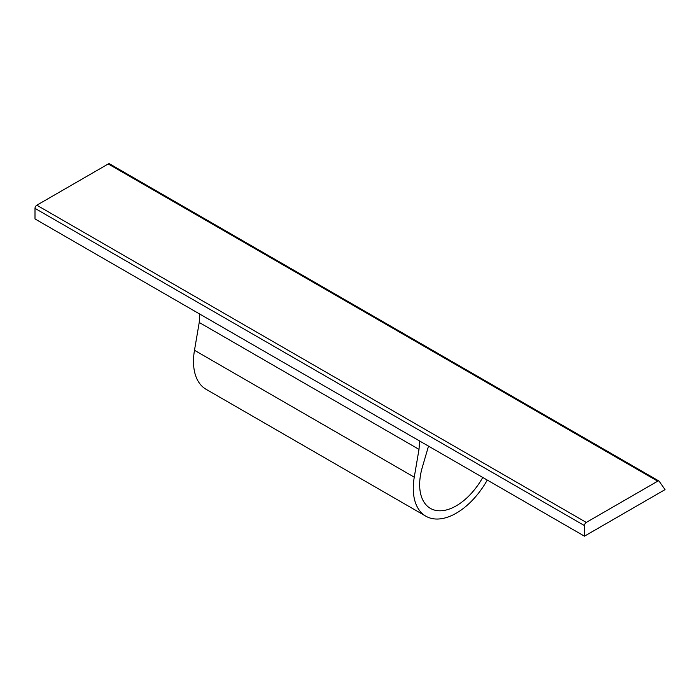 <?xml version="1.0" encoding="UTF-8"?>
<svg xmlns="http://www.w3.org/2000/svg" width="700" height="700" viewBox="0 0 700 700"><rect width="100%" height="100%" fill="white"/><g stroke="black" fill="none" stroke-linecap="round" stroke-linejoin="round"><path stroke-width="1.05" d="M109.856 164.115A2.59 1.496 120 0 0 109.559 163.835A2.59 1.496 120 0 0 108.264 163.957L36.829 205.196A2.59 1.496 120 0 0 35 208.373L35 218.942L584.447 536.165L665 489.659L659.304 481.338A2.59 1.496 120 0 0 659.006 481.058A2.59 1.496 120 0 0 657.711 481.18L586.276 522.419A2.59 1.496 120 0 0 584.447 525.595L584.447 536.165M428.505 446.136L422.354 467.171A51.8 29.907 120 0 0 430.377 508.375A51.8 29.907 120 0 0 482.755 477.461M414.26 477.173L194.486 350.28A60.83 35.123 120 0 0 206.089 389.305L425.871 516.197A60.83 35.123 120 0 1 414.26 477.173L419.002 449.374L199.229 322.481L199.832 314.116M419.002 449.374L419.615 441M194.486 350.28L199.229 322.481M425.871 516.197A60.83 35.123 120 0 0 487.27 480.06M108.264 163.957L657.711 481.18M36.829 205.196L586.276 522.419M35 208.373L584.447 525.595M109.559 163.835L659.006 481.058"/></g></svg>
